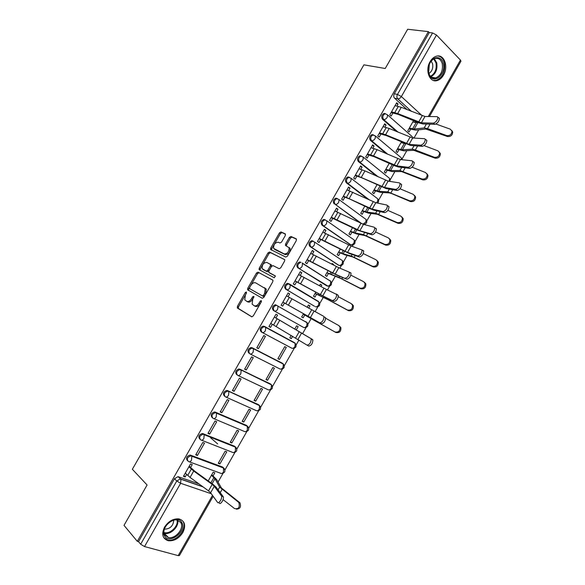 <?xml version="1.0" encoding="UTF-8"?>
<svg xmlns="http://www.w3.org/2000/svg" width="585" height="585" viewBox="0 0 585 585"><rect width="100%" height="100%" fill="white"/><g stroke="black" fill="none" stroke-linecap="round" stroke-linejoin="round"><path stroke-width="0.88" d="M246.365 291.966L245.298 292.558L237.43 306.306L237.459 308.076L251.674 316.777L253.246 315.944L261.312 301.823L261.268 300.566L260.164 301.158L259.118 302.986C257.488 305.465 255.82 306.364 254.102 305.692L252.128 304.142L252.727 299.257L253.897 296.398L252.64 296.807L251.608 298.606C250 301.056 248.362 301.955 246.68 301.297L244.764 299.798L245.371 294.972L246.395 293.187L246.365 291.966M246.519 292.909L238.49 306.891L238.307 308.412L251.938 316.865M261.473 301.429L260.186 303.578L259.118 302.986M253.912 297.114L252.669 299.206L251.608 298.606M325.165 219.748L323.798 219.426C321.019 220.845 320.441 222.768 322.057 225.196L350.218 244.501M313.026 241.005L311.717 240.706C308.865 242.11 308.258 244.033 309.911 246.46L338.305 265.056M300.873 262.292L299.622 262.007C296.69 263.404 296.068 265.319 297.75 267.755L326.379 285.626M289.487 284.025L287.52 283.345C284.5 284.727 283.857 286.635 285.582 289.085L314.438 306.211M164.546 527.129C161.299 534.163 162.513 538.69 168.188 540.701C173.994 541.279 178.893 538.544 182.864 532.511C186.147 525.403 184.86 520.869 179.003 518.902C173.299 518.434 168.48 521.177 164.546 527.129M430.092 61.659C424.805 70.258 429.609 82.946 437.053 80.584C439.627 79.882 441.777 78.054 443.51 75.107C448.768 66.617 444.052 53.718 436.395 56.226C433.887 56.957 431.788 58.771 430.092 61.659M285.305 235.521L285.209 233.839L281.012 231.945L279.454 232.859L270.745 248.077L270.548 249.481L285.794 257.071L287.403 256.164L296.332 240.545L296.222 238.826L290.986 236.457L289.392 237.386L285.612 243.996L285.414 245.4L289.063 247.733C289.231 251.674 287.623 253.751 284.244 253.956L273.634 248.406C273.451 244.552 275.016 242.497 278.336 242.234L279.974 243.002L281.546 242.095L285.305 235.521M137.299 541.33L124.005 525.367L147.091 484.994L132.364 469.272L363.899 64.84L385.23 68.496L407.672 29.25L428.374 31.641L137.299 541.33L138.528 541.666L140.671 544.233L176.772 480.994L180.326 478.925L202.673 486.61M258.022 272.127L256.486 272.998L247.762 288.251L247.565 289.743L262.255 298.27L263.835 297.407L272.786 281.751L272.976 280.266L258.022 272.127L259.067 272.749L257.532 273.612L248.808 288.851L248.618 290.343L262.307 298.291M259.257 268.149L267.981 252.917L269.524 252.025L284.763 259.696L284.566 261.129L280.741 267.828L279.14 268.72L273.041 265.597L271.469 266.489L268.961 270.877L268.764 272.332L275.345 275.937L274.285 277.787L259.067 269.597L259.257 268.149L260.296 268.771L269.005 253.554L267.981 252.917M407.226 109.717L394.575 98.178L397.756 98.843C396.732 97.658 396.637 96.189 397.464 94.434L432.578 32.943L436.49 35.027L460.446 60.065L460.951 61.22L429.448 116.539M218.059 482.033L222.987 473.375M224.933 469.967L234.907 452.461M236.837 449.068L246.804 431.569M248.727 428.198L258.687 410.714M260.603 407.35L270.555 389.881M272.464 386.531L282.401 369.077M284.303 365.735L294.24 348.302M296.134 344.967L298.95 340.024M302.657 333.523L306.057 327.549M307.951 324.222L311.147 318.62M315.066 311.732L317.86 306.832M319.754 303.505L323.154 297.531M327.49 289.926L329.647 286.138M331.541 282.811L335.154 276.471M339.9 268.142L341.413 265.48M343.315 262.139L347.132 255.44M352.287 246.387L353.172 244.844M355.073 241.495L359.102 234.431M364.66 224.669L364.908 224.238M366.824 220.881L371.051 213.459M378.553 200.282L382.985 192.509M390.268 179.719L394.897 171.588M401.968 159.178L406.802 150.689M413.99 138.067L418.692 129.819M428.374 31.641L429.251 32.555L432.578 32.943M138.528 541.666L174.484 478.698L178.03 476.651L198.878 483.846M213.159 496.307L179.412 555.567L178.184 555.633L144.524 546.558L140.671 544.233M213.064 475.927L214.849 472.797L213.196 472.19L208.216 480.914M190.586 467.503L192.26 464.57L190.527 463.942L183.449 476.336L185.196 476.95L183.851 475.634M197.438 455.496L204.494 443.137L202.783 442.465L195.712 454.852L197.438 455.496L196.063 454.238M219.909 463.92L226.797 451.832L225.159 451.196L218.256 463.305L219.909 463.92L218.585 462.735M217.693 443.942L210.571 437.763M209.664 434.077L216.713 421.726L215.024 421.024L207.96 433.39L209.664 434.077L208.26 432.863M231.843 442.977L238.724 430.904L237.108 430.231L230.219 442.326L231.843 442.977L230.497 441.836M221.876 412.681L228.911 400.352L227.243 399.606L220.194 411.964L221.876 412.681L220.443 411.526M243.769 422.056L250.636 409.997L249.042 409.288L242.161 421.368L243.769 422.056L242.387 420.966M234.073 391.314L241.1 379L239.448 378.224L232.413 390.561L234.073 391.314L232.611 390.21M255.674 401.164L262.533 389.12L260.961 388.374L254.087 400.44L255.674 401.164L254.27 400.118M246.248 369.976L253.268 357.676L251.645 356.865L244.61 369.186L246.248 369.976L244.757 368.923M267.564 380.294L274.416 368.272L272.866 367.49L265.999 379.541L267.564 380.294L266.138 379.299M258.409 348.667L265.422 336.39L263.82 335.534L256.793 347.841L258.409 348.667L256.895 347.665M279.44 359.461L286.284 347.446L284.756 346.634L277.897 358.663L279.44 359.461L277.985 358.51M275.923 317.984L277.561 315.118L275.974 314.233L268.961 326.518L270.555 327.388L269.012 326.437M291.162 335.388L289.78 337.816L291.301 338.642L289.824 337.742M296.317 329.838L298.138 326.649L296.624 325.801L294.818 328.975M288.076 296.697L289.677 293.882L288.12 292.961L281.114 305.231L282.687 306.13L284.478 303.001M303.498 313.743L301.648 316.997L303.147 317.86L304.741 315.059M308.653 308.2L309.977 305.882L308.456 305.056M309.977 305.882L308.485 304.997L307.14 307.352M289.677 293.882L288.083 293.019M300.229 275.403L301.787 272.676L300.244 271.718L293.253 283.974L294.803 284.91L296.588 281.773M315.79 292.178L313.494 296.207L314.979 297.1L316.573 294.299M320.982 286.555L321.794 285.136L320.251 284.361M321.794 285.136L320.324 284.222L319.461 285.736M301.787 272.676L300.163 271.864M312.368 254.131L313.874 251.492L312.353 250.497L305.37 262.738L306.898 263.711L308.69 260.574M328.068 270.636L325.333 275.44L326.796 276.369L328.39 273.568M310.767 268.559L309.962 268.171M303.301 263.835L302.503 263.447L302.109 266.394C301.048 268.003 299.922 268.625 298.738 268.244C297.056 265.809 297.677 263.886 300.617 262.489L299.622 262.007M333.304 264.946L333.604 264.42L332.031 263.689M333.604 264.42L332.156 263.469L331.768 264.142M313.874 251.492L312.222 250.738M324.485 232.896L325.947 230.344L324.448 229.313L317.472 241.532L318.979 242.541L320.77 239.404M340.331 249.122L337.15 254.702L338.591 255.667L340.192 252.859M325.947 230.344L324.265 229.634M336.594 211.682L337.998 209.218L336.529 208.15L329.56 220.355L331.051 221.401L332.843 218.256M352.572 227.638L348.96 233.985L350.378 234.987L351.973 232.179M337.998 209.218L336.295 208.56M348.682 190.505L350.042 188.114L348.594 187.017L341.633 199.207L343.095 200.282L344.894 197.145M364.806 206.183L360.748 213.306L362.144 214.337L363.746 211.529M350.042 188.114L348.309 187.514M360.755 169.35L362.071 167.047L360.638 165.913L353.691 178.081L355.132 179.2L356.923 176.056M377.011 184.758L372.521 192.648L373.895 193.708L375.497 190.9M362.071 167.047L360.309 166.498M372.813 148.217L374.078 146.009L372.667 144.831L365.727 156.992L367.153 158.14L368.945 154.996M389.208 163.361L384.279 172.012L385.639 173.109L387.241 170.301M374.078 146.009L372.287 145.504M384.857 127.12L386.071 124.993L384.681 123.786L377.756 135.925L379.153 137.109L380.952 133.965M401.39 141.994L396.023 151.405L397.361 152.539L398.963 149.731M386.071 124.993L384.25 124.539M396.879 106.053L398.049 104.006L396.681 102.763L389.764 114.887L391.138 116.108L392.937 112.963M413.551 120.656L407.752 130.828L409.069 131.991L410.67 129.183M396.674 131.625L382.531 119.274L383.636 119.545C382.195 117.117 382.692 115.172 385.12 113.709L387.636 114.938L387.211 117.314C386.144 118.93 384.952 119.676 383.636 119.545L398.195 132.261M386.495 153.782L370.466 140.407L371.555 140.7C370.078 138.272 370.59 136.334 373.084 134.879L375.526 136.078L375.102 138.521C374.034 140.144 372.857 140.868 371.555 140.7L388.009 154.44M376.864 176.29L358.386 161.562L359.461 161.891C357.954 159.464 358.473 157.526 361.04 156.078L363.395 157.241L362.978 159.763C361.91 161.38 360.74 162.089 359.461 161.891L378.356 176.97M368.06 199.309L346.291 182.747L347.351 183.105C345.801 180.677 346.349 178.747 348.974 177.306L351.249 178.432L350.832 181.036C349.771 182.652 348.609 183.339 347.351 183.105L369.544 200.011M360.652 223.163L335.22 204.348C333.64 201.92 334.203 199.99 336.901 198.556L339.088 199.646L338.678 202.33C337.618 203.946 336.463 204.618 335.22 204.348L362.013 223.806M261.89 332.258L261.181 331.812C259.389 329.355 260.084 327.446 263.279 326.094L293.75 342.232L295.469 343.636M248.954 353.223C247.126 350.751 247.857 348.85 251.14 347.519L281.941 362.971L283.688 364.462M236.72 374.663C234.856 372.177 235.609 370.276 238.987 368.967L270.109 383.738L271.893 385.318M224.457 396.133C222.563 393.625 223.346 391.731 226.819 390.444L258.263 404.528L260.084 406.202M212.187 417.624C210.256 415.109 211.075 413.215 214.644 411.95L246.402 425.346L248.252 427.101M199.829 439.116C197.957 436.556 198.834 434.677 202.454 433.485L234.526 446.187L236.398 448.022M187.434 460.636C185.65 458.018 186.586 456.161 190.249 455.057L222.636 467.057L224.53 468.973M308.09 266.87L308.843 267.345M414.502 122.455L415.16 121.314M291.301 338.642L292.661 336.258M402.758 143.069L402.985 142.674M185.196 476.95L186.63 474.435M398.049 104.006L396.206 103.603M385.442 113.724L384.009 113.453C381.581 114.909 381.084 116.854 382.531 119.274M373.369 134.843L371.994 134.594C369.501 136.042 368.989 137.98 370.466 140.407M361.369 156.041L359.958 155.756C357.398 157.204 356.879 159.135 358.386 161.562M349.355 177.277L347.914 176.955C345.289 178.388 344.748 180.319 346.291 182.747M337.289 198.512L335.863 198.176C333.165 199.602 332.602 201.532 334.181 203.953M329.538 280.573L329.106 280.186M317.896 301.377L317.333 300.844M306.518 322.079L307.088 322.679L306.767 325.75C305.743 327.3 304.646 327.849 303.491 327.395L274.336 310.986C275.484 311.432 276.588 310.854 277.648 309.246L278.029 306.101L275.403 304.705C272.303 306.072 271.63 307.981 273.385 310.438L274.336 310.986C272.581 308.529 273.253 306.62 276.361 305.253L307.227 322.825M306.204 322.174L305.553 321.523M270.562 384.053L270.109 383.738M258.848 404.959L258.263 404.528M247.111 425.902L246.402 425.346M235.345 446.881L234.526 446.187M223.558 467.89L222.636 467.057M429.251 32.555L394.283 93.79C393.456 95.538 393.551 97 394.575 98.178M270.555 327.388L272.31 324.317M385.201 113.585L384.009 113.453M246.68 301.297L247.74 301.889C249.422 302.547 251.06 301.648 252.669 299.206M254.19 305.743L255.17 306.284C256.881 306.957 258.555 306.057 260.186 303.578M272.902 280.142L259.067 272.749M249.671 287.454L249.707 288.676L262.409 295.893L263.513 295.293L264.617 293.37L265.232 288.566L255.66 282.84C253.978 282.233 252.34 283.147 250.746 285.575L249.671 287.454M264.398 287.674L266.285 289.18L265.67 293.984L264.574 295.9L263.469 296.5L249.707 288.676M284.749 259.66L270.555 252.661L269.005 253.554M270.021 273.21L275.52 276.105M266.84 262.431C263.513 262.65 261.956 264.72 262.175 268.647L266.248 271.155L267.813 270.277L270.314 265.897L270.511 264.449L266.84 262.431M263.762 269.912L262.862 269.378M270.314 264.215L271.55 265.085L271.352 266.526L268.851 270.899L267.286 271.776L263.901 269.999M260.296 268.771L260.157 270.314M275.118 249.641L274.365 249.173M289.297 247.565L290.094 248.391C290.262 252.332 288.654 254.402 285.275 254.607L275.396 249.817M296.551 239.185L292.01 237.122L290.409 238.051L286.635 244.654L286.431 246.044M285.524 234.19L282.029 232.603L280.471 233.517L271.769 248.72L271.579 250.131L270.548 249.481M211.755 474.713L216.684 479.598L221.408 487.963L239.967 502.815C241.305 506.946 240.084 509.06 236.303 509.14M223.075 499.612L234.563 508.584C238.636 509.286 240.062 507.29 238.834 502.603L238.285 502.04L239.411 502.252M211.448 475.247L214.966 478.764L219.646 487.108L238.285 502.04M185.284 473.126L190.074 477.426L208.516 490.866L210.607 492.767L217.54 502.369C218.768 504.38 222.585 498.142 221.466 495.956L223.229 496.738C224.362 498.925 220.538 505.155 219.309 503.137M189.226 466.208L194.732 471.181L213.196 484.512L216.026 487.049L223.09 496.49M188.896 466.786L193.715 471.049L212.201 484.395L214.3 486.274L221.327 495.714M164.634 536.101C158.681 527.838 176.838 513.389 181.708 522.368C187.427 530.536 169.767 544.869 164.634 536.101M180.721 522.485L177.05 520.065C169.994 518.295 160.809 529.696 164.911 535.187L168.392 537.498C175.471 539.385 184.721 528.058 180.721 522.485M163.815 537.747L167.646 539.984C176.429 542.332 187.917 528.292 182.966 521.367M164.363 529.169L164.502 529.198C170.169 528.913 173.255 525.908 173.76 520.189M428.622 73.22C427.891 70.222 428.14 67.173 429.368 64.057C432.498 55.802 441.66 55.502 443.328 63.429C446.333 73.6 434.501 84.525 429.734 75.874L428.622 73.22M442.253 63.706C440.98 59.568 438.604 57.82 435.116 58.449C432.637 59.217 430.706 61.162 429.332 64.291L428.644 72.767L429.668 75.224C431.196 77.564 433.2 78.47 435.657 77.944C440.951 75.516 443.152 70.778 442.253 63.706M428.871 73.513C432.044 71.377 433.288 68.145 432.593 63.809L431.189 61.162M433.397 80.445L436.205 80.357C442.772 77.366 445.507 71.487 444.41 62.712C443.306 58.763 441.178 56.526 438.033 55.984M338.832 325.589L340.858 327.498C341.157 331.417 339.512 333.092 335.929 332.514L334.993 331.966C338.583 332.543 340.229 330.869 339.929 326.935L338.671 325.494L325.699 318.262M303.242 314.196L334.993 331.966M303.227 314.218L335.929 332.514M352.053 304.163L353.362 305.692C353.581 309.523 351.921 311.169 348.382 310.613L347.468 310.028C351.015 310.577 352.675 308.931 352.462 305.085L351.146 303.564L338.357 296.741M315.088 293.414L329.684 300.412L347.468 310.028M315.037 293.502L328.485 299.915L348.382 310.613M364.477 282.306L365.852 283.908C365.991 287.652 364.309 289.268 360.813 288.749L359.929 288.112C363.431 288.632 365.113 287.016 364.974 283.264L363.599 281.663L350.876 275.169M326.913 272.661L339.037 277.458L359.929 288.112M326.825 272.815L340.704 278.453L360.813 288.749M309.304 267.755L310.101 268.142M376.945 260.5L378.32 262.146C378.385 265.809 376.689 267.396 373.237 266.906L372.374 266.233C375.833 266.723 377.53 265.129 377.464 261.458L376.038 259.784L363.292 253.583M338.73 251.93L343.139 253.802L351.249 256.011L372.374 266.233M338.598 252.157L344.762 254.789L352.909 257.02L373.237 266.906M389.486 238.775L390.758 240.406C390.758 243.996 389.054 245.561 385.632 245.1L384.798 244.384C388.221 244.844 389.932 243.272 389.932 239.682L388.462 237.941L375.628 231.989M350.532 231.229L355.022 232.947L363.446 234.592L384.798 244.384M350.364 231.521L356.638 233.949L365.098 235.616L385.632 245.1M401.997 217.079L403.189 218.695C403.123 222.205 401.405 223.748 398.019 223.316L397.208 222.556C400.593 222.987 402.319 221.444 402.385 217.92L400.864 216.128L387.877 210.395M362.312 210.549L366.89 212.121L375.628 213.203L397.208 222.556M362.108 210.914L368.491 213.137L377.266 214.242L398.019 223.316M414.487 195.405L415.591 196.999C415.474 200.443 413.741 201.964 410.385 201.569L409.602 200.765C412.959 201.167 414.692 199.639 414.816 196.187L413.251 194.344L400.045 188.801M374.086 189.898L378.744 191.324L387.797 191.843L409.602 200.765M373.837 190.337L380.338 192.348L389.427 192.896L391.76 193.613L410.385 201.569M426.955 173.767L427.979 175.332C427.803 178.71 426.063 180.209 422.736 179.851L421.975 179.003C425.302 179.368 427.05 177.862 427.225 174.484L425.624 172.59L412.125 167.208M385.837 169.277L390.575 170.549L399.943 170.506L421.975 179.003M385.552 169.782L392.162 171.588L401.566 171.573L422.736 179.851M439.393 152.151L440.344 153.687C440.125 156.999 438.37 158.491 435.072 158.155L434.333 157.27C437.631 157.599 439.393 156.107 439.613 152.795L437.975 150.871L424.103 145.621M397.581 148.678L402.4 149.804L412.074 149.204L415.335 149.972L434.333 157.27M401.039 142.608L405.346 143.676M397.252 149.255L403.972 150.857L413.69 150.286L435.072 158.155M270.76 323.373L307.052 345.128C309.619 344.667 311.001 342.642 311.191 339.044L312.858 339.98C312.675 343.578 311.293 345.603 308.719 346.057L307.125 345.172M274.365 317.063L312.47 339.476M274.343 317.099L310.803 338.539M319.768 322.796C322.35 322.269 323.739 320.251 323.936 316.734L325.589 317.692C325.399 321.209 324.01 323.227 321.421 323.746L282.906 302.094M282.891 302.116L321.421 323.746M286.482 295.827L323.512 316.214M332.463 300.485C335.059 299.908 336.455 297.897 336.667 294.46L326.43 289.443L322.781 295.849L334.108 301.458C336.704 300.88 338.101 298.877 338.305 295.44L336.353 293.999M294.979 280.939L324.39 296.807L334.108 301.458M295.037 280.844L322.781 295.849M298.606 274.584L326.43 289.443M345.15 278.211C347.746 277.568 349.165 275.572 349.384 272.208L338.81 267.718L335.161 274.116L346.773 279.206C349.384 278.57 350.795 276.573 351.007 273.21L350.503 272.647M307.052 259.791L336.755 275.096L346.773 279.206M307.147 259.623L335.161 274.116M310.715 253.371L338.81 267.718M357.808 255.967C360.426 255.265 361.844 253.268 362.078 249.985L351.168 246.022L347.527 252.42L357.808 255.967L359.424 256.983C362.042 256.288 363.468 254.292 363.695 251.009L363.153 250.439M319.103 238.673L349.106 253.415L359.424 256.983M319.249 238.424L347.527 252.42M322.81 232.179L351.168 246.022M370.459 233.751C373.084 232.991 374.517 231.002 374.758 227.792L374.181 227.207L363.504 224.362L359.87 230.746L370.459 233.751L372.053 234.79C374.685 234.037 376.118 232.048 376.36 228.837L375.775 228.252M331.147 217.583L358.013 230.322L372.053 234.79M331.329 217.262L359.87 230.746M334.891 211.024L363.504 224.362M383.087 211.565C385.72 210.746 387.168 208.765 387.424 205.62L386.802 205.035L375.833 202.724L372.199 209.101L383.087 211.565L384.674 212.626C387.314 211.814 388.754 209.832 389.003 206.688L388.389 206.103M343.168 196.516L349.954 199.119L370.283 208.794L373.756 210.139L384.674 212.626M343.395 196.121L372.199 209.101M346.949 189.891L375.833 202.724M395.694 189.416C398.348 188.538 399.804 186.556 400.067 183.478L399.409 182.893L388.14 181.116L384.513 187.485L395.694 189.416L397.266 190.498C399.921 189.628 401.376 187.646 401.639 184.567L400.981 183.975M355.175 175.485L362.056 177.906L386.056 188.545L397.266 190.498M355.446 175.01L384.513 187.485M358.993 168.787L364.974 170.9L388.14 181.116M408.293 167.295C410.948 166.359 412.418 164.385 412.696 161.365L412.001 160.78L400.433 159.544L396.805 165.899L408.293 167.295L409.851 168.4C412.513 167.464 413.983 165.496 414.253 162.476L413.551 161.884M367.168 154.477L374.151 156.714L394.765 165.818L398.341 166.981L409.851 168.4M367.482 153.928L373.515 155.932L396.805 165.899M371.029 147.712L377.084 149.672L400.433 159.544M420.864 145.204C423.54 144.21 425.017 142.235 425.302 139.281L424.571 138.696L412.703 137.994L409.091 144.349L420.864 145.204L422.414 146.33C425.09 145.336 426.567 143.369 426.845 140.415L426.114 139.822M379.146 133.497L386.224 135.552L410.604 145.446L422.414 146.33M379.497 132.868L385.61 134.726L409.091 144.349M383.036 126.667L389.179 128.473L412.703 137.994M451.817 130.557L452.695 132.071C452.424 135.318 450.662 136.795 447.386 136.495L446.677 135.566C449.953 135.866 451.722 134.389 451.986 131.135L450.311 129.175L435.913 124.02M409.303 128.108L414.202 129.08L424.191 127.925L427.511 128.598L446.677 135.566M412.754 122.046L418.86 122.821M408.937 128.758L415.767 130.148L425.792 129.022L447.386 136.495M433.426 123.142C436.11 122.09 437.602 120.115 437.894 117.219L437.127 116.642L424.966 116.473L421.354 122.821L433.426 123.142L434.955 124.291C437.646 123.238 439.138 121.27 439.43 118.375L438.655 117.797M391.102 112.539L398.283 114.411L419.182 122.96L422.86 123.94L434.955 124.291M391.504 111.845L397.698 113.548L421.354 122.821M395.036 105.651L401.259 107.304L424.966 116.473M246.351 293.151L245.298 292.558M261.224 301.758L260.164 301.158M253.7 297.407L252.64 296.807M365.874 219.331L366.144 219.529C367.497 222.307 366.656 223.916 363.607 224.369L363.556 224.369M354.174 239.982L354.364 240.113C355.768 242.929 354.919 244.545 351.812 244.961L350.62 244.669L323.074 225.62C321.465 223.192 322.042 221.262 324.821 219.843L326.913 220.889L326.503 223.66C325.443 225.269 324.302 225.927 323.074 225.62L322.057 225.196M349.589 244.23L350.62 244.669C351.848 244.998 352.974 244.376 354.005 242.819L354.364 240.113L326.913 220.889L323.798 219.426M342.459 260.639L342.569 260.72C344.024 263.579 343.168 265.202 340.002 265.59L338.861 265.312L310.92 246.921C309.268 244.486 309.867 242.563 312.726 241.152L314.715 242.153L314.313 245.013C313.253 246.621 312.119 247.258 310.92 246.921L309.911 246.46M337.845 264.844L338.861 265.312C340.068 265.67 341.187 265.071 342.218 263.513L342.569 260.72L314.715 242.153L311.717 240.706M302.109 262.928L330.759 281.348C332.265 284.252 331.402 285.882 328.17 286.24L297.75 267.755M326.086 285.48L327.088 285.977C328.28 286.372 329.392 285.787 330.415 284.23L330.759 281.348L302.503 263.447M314.313 306.145L286.548 289.604C284.822 287.155 285.473 285.239 288.493 283.857L290.27 284.763L289.882 287.805C288.829 289.414 287.71 290.014 286.548 289.604L285.582 289.085M411.547 111.457L397.756 98.843C399.094 98.938 400.301 98.17 401.368 96.547L422.216 115.764L418.633 122.097M428.286 116.525L460.446 60.065M436.49 35.027L401.368 96.547L397.464 94.434L394.283 93.79M178.432 476.746L180.919 479.254L178.03 476.651M211.331 493.769L180.633 483.29L144.524 546.558M178.184 555.633L212.501 495.393M289.802 284.2L318.32 301.363L318.927 301.999L318.598 304.975C317.575 306.533 316.47 307.096 315.293 306.672M264.31 326.328L294.701 342.817L295.228 343.38L294.92 346.547C293.889 348.104 292.807 348.631 291.674 348.141L262.27 332.485M252.091 347.731L282.869 363.585L283.352 364.104L283.06 367.373C282.029 368.923 280.954 369.442 279.835 368.916L250.161 353.991M239.857 369.164L271.023 384.382L271.462 384.857L271.177 388.228C270.153 389.778 269.085 390.275 267.988 389.712L238.036 375.511M227.602 390.619L259.162 405.2L259.55 405.632L259.287 409.105C258.256 410.655 257.203 411.131 256.12 410.546L225.89 397.061M215.339 412.111L247.287 426.048L247.375 430.012C246.351 431.562 245.305 432.022 244.237 431.394L213.73 418.626M203.053 433.624L203.902 434.37L235.397 446.925L235.448 450.947C234.424 452.497 233.393 452.936 232.34 452.278L201.554 440.212M190.747 455.174L191.58 455.942L223.485 467.824L223.507 471.912C222.483 473.455 221.459 473.879 220.428 473.185L189.357 461.828M188.421 461.485C186.425 458.925 187.31 457.046 191.083 455.825L191.814 456.227L191.514 460.132C190.461 461.726 189.43 462.179 188.421 461.485M200.743 439.898C198.776 437.361 199.631 435.474 203.302 434.231L204.187 434.699L203.873 438.494C202.812 440.088 201.774 440.556 200.743 439.898M213.05 418.341C211.119 415.818 211.938 413.924 215.514 412.659L216.53 413.2L216.209 416.878C215.148 418.48 214.103 418.962 213.05 418.341M225.342 396.813C223.441 394.305 224.23 392.411 227.704 391.116L228.867 391.731L228.53 395.292C227.47 396.893 226.41 397.398 225.342 396.813M237.612 375.314C235.748 372.82 236.508 370.919 239.887 369.61L241.181 370.283L240.83 373.742C239.777 375.343 238.702 375.862 237.612 375.314M249.875 353.845C248.04 351.366 248.771 349.457 252.055 348.126L253.48 348.865L253.122 352.214C252.062 353.815 250.98 354.356 249.875 353.845M262.117 332.404C260.318 329.933 261.02 328.024 264.215 326.671L265.758 327.476L265.393 330.715C264.332 332.324 263.243 332.88 262.117 332.404M330.108 280.676L330.715 281.319M347.914 176.955L351.249 178.432L377.544 198.695M359.958 155.756L363.395 157.241L389.193 178.067M371.994 134.594L375.526 136.078L400.805 157.431M385.12 113.709L387.636 114.938L412.33 136.758M335.863 198.176L339.088 199.646L366.144 219.529L365.779 222.154L362.89 224.157M377.617 203.097C378.831 201.832 378.934 200.45 377.903 198.973L377.537 201.518L376.404 202.841M390.122 181.43L389.654 178.432L389.054 181.262M402.034 159.712L401.383 157.921L401.317 159.639M413.456 138.038L413.098 137.438L413.207 138.023M174.484 478.698L176.772 480.994L180.633 483.29L180.919 479.254L203.09 486.91M238.526 308.653L237.459 308.076M238.49 306.891L237.43 306.306M248.859 290.591L247.806 289.999M248.808 288.851L247.762 288.251M257.532 273.612L256.486 272.998M263.469 296.5L262.409 295.893M264.574 295.9L263.513 295.293M265.67 293.984L264.617 293.37M270.555 252.661L269.524 252.025M270.073 273.246L269.034 272.617M267.286 271.776L266.248 271.155M268.851 270.899L267.813 270.277M271.352 266.526L270.314 265.897M285.275 254.607L284.244 253.956M286.635 244.654L285.612 243.996M290.409 238.051L289.392 237.386M292.01 237.122L290.986 236.457M271.769 248.72L270.745 248.077M280.471 233.517L279.454 232.859M282.029 232.603L281.012 231.945M210.885 482.844L213.913 477.535M220.223 492.658L222.029 489.484M218.103 489.82L219.646 487.108M212.128 483.736L214.966 478.764M191.324 469.097L187.69 475.466M212.201 484.395L208.516 490.866M193.715 471.049L190.074 477.426M214.3 486.274L210.607 492.767M177.65 520.211C179.383 526.273 170.842 534.953 164.685 533.33L164.114 533.184M164.012 532.533C169.877 534.617 178.681 526.134 177.036 520.065M434.333 58.719L436.724 62.858C437.668 69.344 435.737 73.981 430.933 76.759M430.487 76.321C435.072 73.586 436.9 69.125 435.986 62.924L433.748 58.997M306.079 315.79L306.335 315.352M317.377 322.021L317.596 321.633M314.562 320.441L314.767 320.068M307.403 316.529L307.651 316.09M317.977 294.92L318.649 293.736M329.684 300.412L330.159 299.571M326.803 298.935L327.242 298.167M319.33 295.593L319.973 294.46M329.852 274.072L330.949 272.157M341.969 278.833L342.708 277.539M339.037 277.458L339.695 276.303M331.242 274.687L332.28 272.859M341.72 253.254L343.227 250.599M354.232 257.283L355.234 255.535M351.249 256.011L352.133 254.46M343.139 253.802L344.572 251.287M353.567 232.464L355.49 229.079M366.488 235.762L367.746 233.561M363.446 234.592L364.557 232.647M355.022 232.947L356.85 229.744M365.398 211.697L367.738 207.58M378.722 214.271L380.235 211.616M375.628 213.203L376.959 210.871M366.89 212.121L369.106 208.231M377.215 190.959L379.972 186.118M390.948 192.809L392.71 189.701M387.797 191.843L389.347 189.116M378.744 191.324L381.347 186.747M389.018 170.25L392.191 164.677M403.145 171.376L405.171 167.822M399.943 170.506L401.719 167.398M390.575 170.549L393.573 165.292M400.805 149.563L404.279 143.471M415.335 149.972L417.617 145.972M412.074 149.204L414.07 145.702M402.4 149.804L405.785 143.866M277.129 318.745L273.531 325.048M299.271 331.585L295.622 337.991M279.74 320.273L276.135 326.598M301.633 332.975L297.97 339.402M289.319 297.377L285.729 303.673M311.644 309.874L307.995 316.273M291.966 298.847L288.361 305.165M314.043 311.191L310.386 317.611M301.494 276.04L297.911 282.328M323.995 288.193L320.353 294.577M304.178 277.451L300.58 283.762M313.655 254.738L310.072 261.012M336.338 266.533L332.697 272.917M316.368 256.084L312.77 262.38M325.801 233.452L322.225 239.726M348.653 244.91L345.026 251.287M328.543 234.746L324.953 241.035M337.933 212.201L334.357 218.468M360.96 223.316L357.333 229.678M340.704 213.437L337.121 219.719M350.042 190.981L346.474 197.233M373.245 201.752L369.625 208.106M352.843 192.151L349.267 198.425M362.137 169.782L358.576 176.034M385.522 180.209L381.903 186.556M364.974 170.9L361.398 177.167M374.217 148.619L370.656 154.857M397.771 158.703L394.166 165.043M377.084 149.672L373.515 155.932M386.283 127.479L382.729 133.709M410.012 137.226L406.407 143.552M389.179 128.473L385.61 134.726M412.579 128.905L416.045 122.821M427.511 128.598L430.041 124.144M424.191 127.925L426.406 124.042M414.202 129.08L417.683 122.982M398.327 106.368L394.78 112.591M401.259 107.304L397.698 113.548M167.529 539.955L168.188 540.701M190.249 455.057L191.814 456.227L223.733 468.102C225.781 471.02 225.079 472.819 221.635 473.499M202.454 433.485L204.187 434.699L235.689 447.254C237.671 450.194 236.947 451.971 233.503 452.578M214.644 411.95L216.53 413.2L247.623 426.428C249.554 429.397 248.793 431.145 245.349 431.672M226.819 390.444L259.55 405.632C261.415 408.622 260.625 410.341 257.173 410.802M238.987 368.967L271.462 384.857C273.261 387.87 272.434 389.573 268.983 389.954M251.14 347.519L283.352 364.104C285.092 367.153 284.23 368.828 280.771 369.135M263.279 326.094L295.228 343.38C296.909 346.444 296.017 348.097 292.558 348.353M275.403 304.705L307.088 322.679C308.712 325.684 307.827 327.337 304.449 327.622M287.52 283.345L318.927 301.999C320.492 304.961 319.622 306.598 316.317 306.913M238.307 308.412L237.239 307.834M248.618 290.343L247.565 289.743M266.285 289.18L265.232 288.566M271.55 265.085L270.511 264.449M260.106 270.219L259.067 269.597M290.094 248.391L289.063 247.733M286.379 246.022L285.414 245.4M239.967 502.815L238.834 502.603M221.466 495.956L223.229 496.738M164.107 533.147L168.392 537.498M431.54 77.227L435.657 77.944M429.668 75.224L429.734 75.874M340.858 327.498L339.929 326.935M353.362 305.692L352.462 305.085M365.852 283.908L364.974 283.264M378.32 262.146L377.464 261.458M390.758 240.406L389.932 239.682M403.189 218.695L402.385 217.92M415.591 196.999L414.816 196.187M427.979 175.332L427.225 174.484M440.344 153.687L439.613 152.795M311.191 339.044L312.858 339.98M323.936 316.734L325.589 317.692M336.667 294.46L338.305 295.44M349.384 272.208L351.007 273.21M362.078 249.985L363.695 251.009M374.758 227.792L376.36 228.837M387.424 205.62L389.003 206.688M400.067 183.478L401.639 184.567M412.696 161.365L414.253 162.476M425.302 139.281L426.845 140.415M452.695 132.071L451.986 131.135M437.894 117.219L439.43 118.375"/></g></svg>
